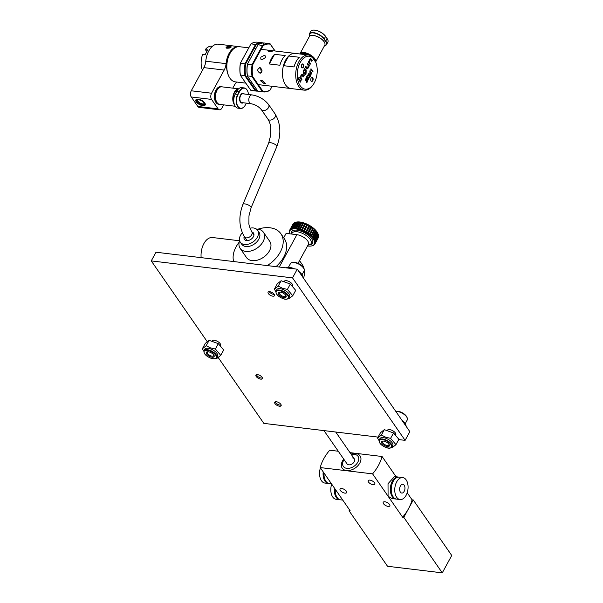 <?xml version="1.0" encoding="UTF-8"?>
<svg xmlns="http://www.w3.org/2000/svg" width="603" height="603" viewBox="0 0 603 603"><rect width="100%" height="100%" fill="white"/><g stroke="black" fill="none" stroke-linecap="round" stroke-linejoin="round"><path stroke-width="0.9" d="M226.336 48.172L227.286 46.642M202.683 105.54A5.088 2.276 28.6 0 1 196.857 102.442A5.088 2.276 28.6 0 1 197.204 99.322A5.088 2.276 28.6 0 1 198.372 99.314A5.088 2.276 28.6 0 1 204.945 103.535A5.088 2.276 28.6 0 1 202.683 105.54M238.72 46.627L218.414 44.185A17.698 10.53 96.9 0 0 208.796 50.923A17.698 10.53 96.9 0 0 205.774 61.205L226.08 63.639A17.698 10.53 -83.1 0 1 229.11 53.365A17.698 10.53 -83.1 0 1 238.72 46.627A17.698 10.53 -83.1 0 1 239.165 46.695M231.137 47.087L229.238 48.127M218.113 108.887A4.425 2.631 96.9 0 0 219.477 109.806L199.171 107.364A4.425 2.631 -83.1 0 1 197.807 106.445L218.113 108.887L211.547 99.405L191.241 96.97L197.807 106.445M191.241 96.97A4.425 2.631 -83.1 0 1 191.257 90.789L211.563 93.224L224.195 70.061L203.889 67.626L191.257 90.789M203.889 67.626A11.065 6.58 96.9 0 0 205.774 61.205M219.477 109.806A4.425 2.631 96.9 0 0 221.881 108.118L223.66 104.869M236.798 82.046A11.065 6.58 -83.1 0 0 234.514 84.955L232.781 88.136M226.08 63.639A11.065 6.58 -83.1 0 1 224.195 70.061M211.563 93.224A4.425 2.631 96.9 0 0 211.547 99.405M218.655 104.229A8.826 5.254 -83.1 0 1 214.872 98.854A8.826 5.254 -83.1 0 1 216.266 90.111A8.849 5.261 -83.1 0 1 221.06 86.726A8.849 5.261 -83.1 0 1 221.15 86.742M215.135 100.852A8.63 5.133 -83.1 0 1 215.105 100.769A8.63 5.133 -83.1 0 1 215.904 90.179A8.63 5.133 -83.1 0 1 216.485 89.244A8.63 5.133 -83.1 0 1 216.537 89.176M220.932 86.719A8.849 5.261 96.9 0 0 220.796 86.696A8.849 5.261 96.9 0 0 216.583 89.108A8.849 5.261 96.9 0 0 215.987 90.066A8.849 5.261 96.9 0 0 215.165 100.927A8.849 5.261 96.9 0 0 218.685 104.274A8.849 5.261 96.9 0 0 218.821 104.281M216.967 90.307A8.63 5.133 96.9 0 0 216.191 100.98A8.63 5.133 -83.1 0 1 216.16 100.897A8.63 5.133 -83.1 0 1 216.967 90.307A8.63 5.133 -83.1 0 1 217.547 89.372A8.63 5.133 -83.1 0 1 217.593 89.304A8.63 5.133 96.9 0 0 216.967 90.307M219.567 104.372A8.849 5.261 -83.1 0 1 219.394 104.357A8.849 5.261 -83.1 0 1 215.339 99.148A8.849 5.261 -83.1 0 1 216.696 90.156A8.849 5.261 -83.1 0 1 221.505 86.779A8.849 5.261 -83.1 0 1 221.678 86.809M219.04 104.311A8.849 5.261 -83.1 0 1 218.949 104.304A8.849 5.261 -83.1 0 1 214.902 99.096A8.849 5.261 -83.1 0 1 216.258 90.096A8.826 5.254 -83.1 0 1 220.758 86.726M219.258 104.334A8.849 5.261 -83.1 0 1 219.13 104.327A8.849 5.261 -83.1 0 1 215.075 99.118A8.849 5.261 -83.1 0 1 216.432 90.118A8.849 5.261 -83.1 0 1 221.241 86.749A8.849 5.261 -83.1 0 1 221.369 86.772M243.265 102.766A4.922 2.925 -83.1 0 1 239.979 101.251A4.922 2.925 -83.1 0 1 240.431 95.206A4.922 2.925 -83.1 0 1 240.763 94.671A4.922 2.925 -83.1 0 1 244.321 93.978M243.808 93.917A4.703 2.796 96.9 0 0 242.903 93.533A4.703 2.796 96.9 0 0 240.718 94.746M238.2 89.214A8.63 5.133 96.9 0 0 234.627 92.432A8.63 5.133 96.9 0 0 234.085 103.626M234.529 104.922A8.849 5.261 -83.1 0 1 234.356 92.274A8.849 5.261 -83.1 0 1 238.517 88.89M238.584 88.837L221.859 86.824A8.849 5.261 96.9 0 0 217.645 89.236A8.849 5.261 96.9 0 0 217.05 90.194A8.849 5.261 96.9 0 0 216.228 101.055A8.849 5.261 96.9 0 0 219.748 104.394L235.23 106.256M239.941 101.168A4.703 2.796 96.9 0 0 241.788 102.864A4.703 2.796 96.9 0 0 242.753 102.706M248.474 94.475A8.63 5.133 96.9 0 0 247.788 91.437A8.63 5.133 96.9 0 0 239.67 91.46L238.057 94.415A8.63 5.133 96.9 0 0 237.763 106.068A8.63 5.133 96.9 0 0 244.795 105.909A8.63 5.133 96.9 0 0 245.376 104.975L246.378 103.143M244.207 87.932L241.735 87.639A8.849 5.261 96.9 0 0 237.522 90.051A8.849 5.261 96.9 0 0 236.926 91.008L235.313 93.962A8.849 5.261 96.9 0 0 234.492 104.824A8.849 5.261 96.9 0 0 238.012 108.163L240.484 108.465A8.849 5.261 -83.1 0 1 236.429 103.256A8.849 5.261 -83.1 0 1 237.786 94.256L239.399 91.309A8.849 5.261 -83.1 0 1 244.207 87.932A8.849 5.261 -83.1 0 1 247.727 91.279A8.849 5.261 -83.1 0 1 247.758 91.355M244.75 105.977A8.849 5.261 -83.1 0 1 244.697 106.053A8.849 5.261 -83.1 0 1 240.484 108.465M234.461 104.741A8.63 5.133 -83.1 0 1 234.431 104.666A8.63 5.133 -83.1 0 1 235.23 94.076L236.843 91.121A8.63 5.133 -83.1 0 1 237.424 90.186A8.63 5.133 -83.1 0 1 237.469 90.118M202.435 70.287A14.932 8.887 -83.1 0 1 202.6 54.504L205.254 54.828A14.932 8.887 -83.1 0 1 206.437 52.197A14.932 8.887 -83.1 0 1 207.907 49.959L205.254 49.642L206.882 51.428M205.254 49.642A14.932 8.887 -83.1 0 1 211.909 46.19L212.475 46.258M198.274 99.178A5.306 2.374 -151.4 0 0 195.922 101.274A5.306 2.374 -151.4 0 0 202.781 105.676A5.306 2.374 -151.4 0 0 203.995 105.676A5.306 2.374 -151.4 0 0 204.357 102.42A5.306 2.374 -151.4 0 0 198.274 99.178M198.364 101.726A3.859 1.726 -151.4 0 0 202.638 103.92A3.859 1.726 -151.4 0 0 204.251 103.595A3.859 1.726 28.6 0 1 204.018 103.761A3.859 1.726 28.6 0 1 202.638 103.927A3.859 1.726 28.6 0 1 200.769 103.377A3.859 1.726 28.6 0 1 198.372 101.734L198.937 102.555L202.925 104.342L202.548 105.035L204.523 103.987M197.309 100.204L198.372 101.734M197.513 100.098A3.859 1.726 -151.4 0 0 197.626 100.663A3.859 1.726 -151.4 0 1 197.513 100.098M202.925 104.342L204.274 103.626M198.493 99.487L202.714 101.379L204.696 104.236L202.563 105.367L198.342 103.475L196.359 100.618L198.493 99.487M198.937 102.555L198.56 103.249L202.563 105.367M198.591 99.533L196.684 100.543L198.342 103.475M228.002 46.431A2.548 0.904 -9.4 0 0 226.223 47.283A2.548 0.904 -9.4 0 0 226.751 48.119A2.548 0.904 -9.4 0 0 229.208 48.029A2.548 0.904 -9.4 0 0 230.866 46.506A2.548 0.904 -9.4 0 0 228.002 46.431M228.409 47.773A1.523 0.543 170.6 0 1 229.163 47.667A1.523 0.543 170.6 0 1 229.472 47.667A1.523 0.543 -9.4 0 0 228.409 47.78A1.523 0.543 -9.4 0 0 227.964 47.908A1.523 0.543 170.6 0 1 228.409 47.773M229.502 47.652L227.934 47.908M228.13 46.604L230.06 46.514L230.542 47.155L227.143 47.946L226.668 47.313L228.13 46.604L226.939 47.509L227.271 47.946M228.364 47.705L228.228 46.891L229.916 46.808L230.014 47.411M230.271 47.283L230.06 46.514M257.918 229.185A27.655 18.467 145.3 0 1 280.885 233.745A27.655 18.467 145.3 0 1 280.229 252.144A27.655 18.467 145.3 0 1 267.287 265.591M233.67 261.551A27.655 18.467 145.3 0 1 236.082 246.846A27.655 18.467 145.3 0 1 239.218 242.142M276.016 266.639A27.655 18.467 -34.7 0 0 283.696 257.157A27.655 18.467 -34.7 0 0 284.36 238.75L280.885 233.745M239.625 240.785L212.535 237.529A15.927 9.475 96.9 0 0 201.138 257.647M256.463 229.087A14.163 9.452 145.3 0 1 263.413 232.223A14.163 9.452 145.3 0 1 263.074 241.645A14.163 9.452 145.3 0 1 251.398 250.84A14.163 9.452 145.3 0 1 240.137 248.353A14.163 9.452 145.3 0 1 239.64 240.748M263.413 232.223L269.79 241.434A14.163 9.452 145.3 0 1 269.451 250.856A14.163 9.452 145.3 0 1 257.775 260.051A14.163 9.452 145.3 0 1 246.514 257.564L240.137 248.353M298.055 263.33L308.412 244.336A8.849 3.965 -151.4 0 0 307.711 240.951A8.849 3.965 -151.4 0 0 296.895 234.68L286.116 233.391L283.704 237.816M249.996 228.198A10.507 7.017 145.3 0 1 257.594 230.24A10.507 7.017 145.3 0 1 257.345 237.235A10.507 7.017 145.3 0 1 248.677 244.057A10.507 7.017 145.3 0 1 240.318 242.21A10.507 7.017 145.3 0 1 240.574 235.215A10.507 7.017 145.3 0 1 242.293 232.811M257.594 230.24L259.004 232.276A10.507 7.017 145.3 0 1 258.755 239.263A10.507 7.017 145.3 0 1 250.087 246.092A10.507 7.017 145.3 0 1 241.728 244.245L240.318 242.21M251.881 231.989A5.533 3.693 145.3 0 1 253.509 233.075A5.533 3.693 145.3 0 1 253.373 236.76A5.533 3.693 145.3 0 1 248.813 240.348A5.533 3.693 145.3 0 1 244.411 239.376A5.533 3.693 145.3 0 1 244.207 236.444M303.528 278.232A27.655 18.467 -34.7 0 0 302.178 264.476L299.525 260.639M387.292 430.73A4.756 2.133 28.6 0 1 387.412 430.248A4.756 2.133 28.6 0 1 389.576 429.615A4.756 2.133 28.6 0 1 394.234 431.748A4.756 2.133 28.6 0 1 395.772 434.801A4.756 2.133 28.6 0 1 395.402 435.185M284.096 281.789A4.756 2.133 28.6 0 1 284.217 281.307A4.756 2.133 28.6 0 1 286.372 280.674A4.756 2.133 28.6 0 1 291.03 282.815A4.756 2.133 28.6 0 1 292.568 285.867A4.756 2.133 28.6 0 1 292.206 286.244M212.083 341.411A4.756 2.133 28.6 0 1 212.203 340.929A4.756 2.133 28.6 0 1 214.367 340.296A4.756 2.133 28.6 0 1 219.017 342.429A4.756 2.133 28.6 0 1 220.555 345.481A4.756 2.133 28.6 0 1 220.193 345.858M257.602 374.659A3.648 1.636 -151.4 0 0 255.943 375.141A3.648 1.636 -151.4 0 0 257.127 377.486A3.648 1.636 -151.4 0 0 260.7 379.129A3.648 1.636 -151.4 0 0 262.358 378.639A3.648 1.636 -151.4 0 0 261.174 376.295A3.648 1.636 -151.4 0 0 257.602 374.659M276.362 401.741A3.648 1.636 -151.4 0 0 274.712 402.224A3.648 1.636 -151.4 0 0 275.888 404.568A3.648 1.636 -151.4 0 0 279.46 406.203A3.648 1.636 -151.4 0 0 281.119 405.721A3.648 1.636 -151.4 0 0 279.935 403.377A3.648 1.636 -151.4 0 0 276.362 401.741M269.737 291.709A3.648 1.636 -151.4 0 0 268.079 292.199A3.648 1.636 -151.4 0 0 269.262 294.535A3.648 1.636 -151.4 0 0 272.835 296.179A3.648 1.636 -151.4 0 0 274.493 295.689A3.648 1.636 -151.4 0 0 273.31 293.352A3.648 1.636 -151.4 0 0 269.737 291.709M297.264 269.194L155.996 252.22L151.263 260.903L292.53 277.877L405.11 440.356L409.844 431.673L297.264 269.194L292.53 277.877M218.263 357.609L263.843 423.381L378.096 437.107M398.734 439.587L405.11 440.356M151.263 260.903L207.304 341.788M250.938 103.686A4.425 2.631 96.9 0 1 249.574 102.766A4.425 2.631 96.9 0 1 249.589 96.586A4.425 2.631 96.9 0 1 251.994 94.905L243.047 93.827A4.425 2.631 96.9 0 0 240.175 96.638A4.425 2.631 96.9 0 0 240.627 101.696A4.425 2.631 96.9 0 0 241.991 102.616L250.938 103.686C255.34 104.613 258.815 106.603 261.355 109.648L267.92 119.123A4.425 2.955 145.3 0 0 269.662 120.08A4.425 2.955 145.3 0 0 275.089 117.027A4.425 2.955 145.3 0 0 275.194 114.08C280.787 123.653 281.322 134.499 276.8 146.619A4.425 1.538 -157.2 0 0 275.006 144.358A4.425 1.538 -157.2 0 0 270.589 142.723A4.425 1.538 -157.2 0 0 268.637 143.19L270.762 134.982L270.807 127.791C270.664 126.864 270.551 123.585 267.92 119.123M352.567 457.888A4.425 2.955 145.3 0 1 354.315 458.838A4.425 2.955 145.3 0 1 353.426 462.863A4.425 2.955 145.3 0 1 348.783 464.83A4.425 2.955 145.3 0 1 347.042 463.88L323.984 430.61M307.997 245.097L308.668 244.991A10.839 4.854 -151.4 0 0 311.11 243.552A10.839 4.854 -151.4 0 0 310.244 239.399A10.839 4.854 -151.4 0 0 300.377 232.532A10.839 4.854 -151.4 0 0 292.071 233.173A10.839 4.854 -151.4 0 0 291.807 234.07M298.493 228.778L301.847 222.349A13.937 6.241 28.6 0 1 303.573 222.816L302.932 222.801L299.518 229.057L299.781 229.766A13.937 6.241 -151.4 0 0 298.063 229.298L298.493 228.778A14.382 6.437 28.6 0 1 299.518 229.057M302.932 222.801A14.382 6.437 -151.4 0 0 301.899 222.53M289.975 229.758L293.39 223.502A14.382 6.437 -151.4 0 1 293.774 223.125L290.367 229.374L290.699 229.841A13.937 6.241 -151.4 0 0 290.051 230.474L289.975 229.758A14.382 6.437 28.6 0 1 290.367 229.374M290.797 229.065L294.204 222.816A14.382 6.437 -151.4 0 1 294.746 222.537L291.332 228.786L291.694 229.306A13.937 6.241 -151.4 0 0 290.789 229.773L290.797 229.065A14.382 6.437 28.6 0 1 291.332 228.786M293.254 228.303L296.864 222.01A13.937 6.241 28.6 0 1 298.199 221.912L297.46 221.994L294.045 228.243L294.407 228.861A13.937 6.241 -151.4 0 0 293.073 228.959L293.254 228.303A14.382 6.437 28.6 0 1 294.045 228.243M297.46 221.994A14.382 6.437 -151.4 0 0 296.661 222.047M295.983 222.153L292.576 228.409L292.937 228.982A13.937 6.241 -151.4 0 0 291.807 229.268L295.304 222.326A14.382 6.437 -151.4 0 1 295.983 222.153L296.736 222.032M291.897 228.582A14.382 6.437 28.6 0 1 292.576 228.409M293.774 223.607L293.103 223.901L289.689 230.15L289.99 230.557A13.937 6.241 -151.4 0 0 289.606 231.348L289.463 230.625A14.382 6.437 28.6 0 1 289.628 230.263A14.382 6.437 28.6 0 1 289.689 230.15M289.38 232.818A14.382 6.437 28.6 0 1 289.274 232.2L289.47 232.487A13.937 6.241 -151.4 0 0 289.644 233.527L289.38 232.818M289.576 233.361L289.674 233.647A13.937 6.241 -151.4 0 0 289.726 233.821M289.696 233.821A14.382 6.437 28.6 0 1 289.546 233.421M289.493 230.791L289.576 231.446A13.937 6.241 -151.4 0 0 289.47 232.374L289.259 231.65A14.382 6.437 28.6 0 1 289.327 231.1M294.829 228.243L298.357 221.912A13.937 6.241 28.6 0 1 299.857 222.002L299.133 222.047L295.726 228.303L296.065 228.952A13.937 6.241 -151.4 0 0 294.566 228.861L294.829 228.243A14.382 6.437 28.6 0 1 295.726 228.303M299.133 222.047A14.382 6.437 -151.4 0 0 298.244 221.994M317.789 233.308L313.944 240.084A13.937 6.241 -151.4 0 0 313.236 238.901L313.952 238.856L317.366 232.607L317.027 231.951A13.937 6.241 28.6 0 1 317.736 233.135L317.789 233.308A14.382 6.437 -151.4 0 0 317.366 232.607M313.952 238.856A14.382 6.437 28.6 0 1 314.374 239.564M315.128 241.471A14.382 6.437 28.6 0 1 315.233 242.097L314.66 242.504A13.937 6.241 -151.4 0 0 314.487 241.464L315.128 241.471L318.542 235.223L318.278 234.514M318.542 235.223A14.382 6.437 -151.4 0 1 318.64 235.841L315.233 242.097M315.045 243.672A14.382 6.437 28.6 0 1 314.879 244.034A14.382 6.437 28.6 0 1 314.819 244.14L314.14 244.434A13.937 6.241 -151.4 0 0 314.525 243.635L315.045 243.672L318.459 237.416L318.316 236.693M318.226 237.891A14.382 6.437 -151.4 0 0 318.286 237.778A14.382 6.437 -151.4 0 0 318.459 237.416M314.532 244.539A14.382 6.437 28.6 0 1 314.14 244.916L313.432 245.15A13.937 6.241 -151.4 0 0 314.08 244.509L314.721 244.185M314.698 240.205A14.382 6.437 28.6 0 1 314.962 240.876L314.457 241.343A13.937 6.241 -151.4 0 0 314.012 240.213L314.698 240.205L318.105 233.949L317.796 233.263A13.937 6.241 28.6 0 1 317.939 233.58A13.937 6.241 28.6 0 1 318.007 233.723M317.939 233.58L318.135 234.024A14.382 6.437 -151.4 0 1 318.369 234.62L314.962 240.876M312.61 245.715A14.382 6.437 28.6 0 1 311.932 245.881L311.193 246.009A13.937 6.241 -151.4 0 0 312.324 245.722L312.656 245.632M318.655 236.384A14.382 6.437 -151.4 0 1 318.595 236.941L314.555 243.537A13.937 6.241 -151.4 0 0 314.66 242.61L315.248 242.64L318.655 236.384L318.452 235.667M315.248 242.64A14.382 6.437 28.6 0 1 315.181 243.19M313.711 245.225A14.382 6.437 28.6 0 1 313.176 245.504L312.437 245.677A13.937 6.241 -151.4 0 0 313.341 245.21L313.824 245.022M310.922 226.54L307.5 233.504A13.937 6.241 -151.4 0 0 305.849 232.464L306.528 232.17L309.934 225.921L309.633 225.514A13.937 6.241 28.6 0 1 311.291 226.555L310.922 226.54A14.382 6.437 -151.4 0 0 309.934 225.921M306.528 232.17A14.382 6.437 28.6 0 1 307.507 232.796M310.108 234.703L313.515 228.447L313.161 227.926A13.937 6.241 28.6 0 1 314.532 229.117L310.749 236.059A13.937 6.241 -151.4 0 0 309.377 234.876L310.108 234.703A14.382 6.437 28.6 0 1 310.929 235.404M314.336 229.155A14.382 6.437 -151.4 0 0 313.515 228.447M312.927 237.469L316.334 231.213L315.972 230.602A13.937 6.241 28.6 0 1 316.929 231.816L313.145 238.765A13.937 6.241 -151.4 0 0 312.188 237.544L312.927 237.469A14.382 6.437 28.6 0 1 313.492 238.193M316.899 231.936A14.382 6.437 -151.4 0 0 316.334 231.213M308.389 233.391L311.804 227.135L311.465 226.675A13.937 6.241 28.6 0 1 313.002 227.798L309.211 234.748A13.937 6.241 -151.4 0 0 307.681 233.625L308.389 233.391A14.382 6.437 28.6 0 1 309.309 234.062M312.716 227.806A14.382 6.437 -151.4 0 0 311.804 227.135M304.553 231.077L307.711 224.482A13.937 6.241 28.6 0 1 309.445 225.401L308.992 225.379L305.653 232.351A13.937 6.241 -151.4 0 0 303.92 231.424L304.553 231.077A14.382 6.437 28.6 0 1 305.585 231.627M308.992 225.379A14.382 6.437 -151.4 0 0 307.96 224.829M300.972 222.319L297.565 228.575L297.874 229.261A13.937 6.241 -151.4 0 0 296.239 228.974L300.03 222.025A13.937 6.241 28.6 0 1 301.658 222.311L300.972 222.319A14.382 6.437 -151.4 0 0 300 222.153M296.593 228.401A14.382 6.437 28.6 0 1 297.565 228.575M304.952 223.487L301.538 229.735L301.749 230.459A13.937 6.241 -151.4 0 0 299.977 229.826L303.769 222.876A13.937 6.241 28.6 0 1 305.54 223.509L304.952 223.487A14.382 6.437 -151.4 0 0 303.897 223.11M300.482 229.359A14.382 6.437 28.6 0 1 301.538 229.735M306.987 224.354L303.58 230.602L303.724 231.333A13.937 6.241 -151.4 0 0 301.945 230.542L305.736 223.592A13.937 6.241 28.6 0 1 307.507 224.384L306.987 224.354A14.382 6.437 -151.4 0 0 305.932 223.879M302.525 230.135A14.382 6.437 28.6 0 1 303.58 230.602M315.746 230.542L312.068 237.409A13.937 6.241 -151.4 0 0 310.892 236.195L311.63 236.075L315.045 229.818L314.676 229.246A13.937 6.241 28.6 0 1 315.859 230.467L315.746 230.542A14.382 6.437 -151.4 0 0 315.045 229.818M311.63 236.075A14.382 6.437 28.6 0 1 312.331 236.798M294.49 222.891L293.774 223.125M295.478 222.364L294.746 222.537M307.53 245.964A13.937 6.241 -151.4 0 0 307.884 246.016L308.065 246.032A13.937 6.241 -151.4 0 0 309.565 246.13L309.678 246.047M309.565 246.13L309.723 246.13A13.937 6.241 -151.4 0 0 311.058 246.032L311.254 245.986M296.201 229.034L299.993 222.085M305.721 232.449L309.512 225.499M301.847 230.557L305.638 223.607M299.902 229.856L303.686 222.906M303.806 231.424L307.598 224.482M310.749 236.142L314.54 229.193M312.045 237.476L315.836 230.534M309.233 234.831L313.025 227.889M307.545 233.595L311.336 226.645M298.003 229.344L301.786 222.394M385.754 438.223A7.304 3.271 28.6 0 1 392.794 445.572L392.033 446.966A7.304 3.271 28.6 0 0 385 439.61A7.304 3.271 28.6 0 0 379.212 439.971L379.973 438.585A7.304 3.271 28.6 0 1 385.754 438.223M395.96 444.675L390.601 438.351L393.533 432.969L398.892 439.301L395.96 444.675L392.123 447.705L391.407 447.637M390.601 438.351L385.724 437.213L381.405 435.049L377.568 438.072L379.016 440.544M385.814 446.152A4.425 1.982 28.6 0 1 381.548 441.697A4.425 1.982 28.6 0 1 385.053 441.479A4.425 1.982 28.6 0 1 389.319 445.934A4.425 1.982 28.6 0 1 385.814 446.152M393.533 432.969L384.337 429.668L380.501 432.698L377.568 438.072M384.337 429.668L381.405 435.049M282.558 289.282A7.304 3.271 28.6 0 1 289.591 296.638L288.837 298.025A7.304 3.271 28.6 0 0 281.797 290.669A7.304 3.271 28.6 0 0 276.016 291.038L276.777 289.644A7.304 3.271 28.6 0 1 282.558 289.282M292.764 295.741L287.405 289.41L290.337 284.036L295.696 290.36L292.764 295.741L288.927 298.764L288.211 298.704M287.405 289.41L282.521 288.279L278.209 286.108L274.373 289.139L275.82 291.611M282.619 297.219A4.425 1.982 28.6 0 1 278.352 292.757A4.425 1.982 28.6 0 1 281.857 292.538A4.425 1.982 28.6 0 1 286.124 296.993A4.425 1.982 28.6 0 1 282.619 297.219M290.337 284.036L281.141 280.734L277.305 283.757L274.373 289.139M281.141 280.734L278.209 286.108M210.545 348.896A7.304 3.271 28.6 0 1 217.585 356.252L216.824 357.639A7.304 3.271 28.6 0 0 209.791 350.29A7.304 3.271 28.6 0 0 204.002 350.652L204.764 349.265A7.304 3.271 28.6 0 1 210.545 348.896M220.751 355.355L215.392 349.031L218.324 343.65L223.683 349.981L220.751 355.355L216.914 358.386L216.198 358.318M215.392 349.031L210.515 347.893L206.196 345.73L202.359 348.753L203.806 351.225M210.605 356.833A4.425 1.982 28.6 0 1 206.339 352.378A4.425 1.982 28.6 0 1 209.844 352.16A4.425 1.982 28.6 0 1 214.11 356.614A4.425 1.982 28.6 0 1 210.605 356.833M218.324 343.65L209.128 340.348L205.291 343.378L202.359 348.753M209.128 340.348L206.196 345.73M395.802 411.404L396.397 411.314A6.859 3.068 28.6 0 1 405.985 415.686A6.859 3.068 28.6 0 1 406.821 416.997L407.206 417.879A7.741 3.467 -151.4 0 0 406.271 416.409A7.741 3.467 -151.4 0 0 395.817 411.419M383.44 441.095A3.588 1.605 -151.4 0 0 382.611 442.512A3.588 1.605 -151.4 0 0 383.048 443.197A3.588 1.605 -151.4 0 0 388.061 445.481A3.588 1.605 -151.4 0 0 388.799 444.019M382.611 442.512L382.242 441.675A4.425 1.982 28.6 0 1 382.106 441.23M405.224 423.698L407.289 419.907A7.741 3.467 -151.4 0 0 407.206 417.879M389.41 445.218A4.425 1.982 28.6 0 1 388.965 445.338L388.061 445.481M292.244 262.524L293.194 262.373A6.859 3.068 28.6 0 1 302.789 266.752A6.859 3.068 28.6 0 1 303.626 268.056L304.01 268.946A7.741 3.467 -151.4 0 0 303.068 267.468A7.741 3.467 -151.4 0 0 292.244 262.524A7.741 3.467 -151.4 0 0 290.495 263.556L288.43 267.348M280.244 292.154A3.588 1.605 -151.4 0 0 279.415 293.578A3.588 1.605 -151.4 0 0 279.845 294.256A3.588 1.605 -151.4 0 0 284.857 296.548A3.588 1.605 -151.4 0 0 285.603 295.078M279.415 293.578L279.046 292.734A4.425 1.982 28.6 0 1 278.903 292.297M302.028 274.757L304.093 270.966A7.741 3.467 -151.4 0 0 304.01 268.946M286.214 296.277A4.425 1.982 28.6 0 1 285.769 296.397L284.857 296.548M208.231 351.775A3.588 1.605 -151.4 0 0 207.402 353.192A3.588 1.605 -151.4 0 0 207.839 353.878A3.588 1.605 -151.4 0 0 212.851 356.162A3.588 1.605 -151.4 0 0 213.59 354.7M207.402 353.192L207.033 352.348A4.425 1.982 28.6 0 1 206.897 351.911M214.201 355.898A4.425 1.982 28.6 0 1 213.756 356.019L212.851 356.162M401.99 420.336A9.957 4.455 28.6 0 1 405.028 423.404A9.957 4.455 28.6 0 1 406.083 426.238M286.078 267.853A9.957 4.455 28.6 0 1 294.55 268.87M298.794 271.395A9.957 4.455 28.6 0 1 301.832 274.471A9.957 4.455 28.6 0 1 302.879 277.297M256.501 374.727A3.588 1.605 -151.4 0 0 256.607 375.074A3.588 1.605 -151.4 0 0 256.855 375.503A3.588 1.605 -151.4 0 0 262.056 378.043A3.588 1.605 -151.4 0 0 262.411 377.945M275.262 401.802A3.588 1.605 -151.4 0 0 275.375 402.148A3.588 1.605 -151.4 0 0 275.624 402.585A3.588 1.605 -151.4 0 0 280.825 405.118A3.588 1.605 -151.4 0 0 281.171 405.028M269.255 291.686A3.588 1.605 -151.4 0 0 269.375 291.867A3.588 1.605 -151.4 0 0 274.29 294.422M312.784 80.674A1.99 1.183 -83.1 0 1 310.907 80.681A1.99 1.183 -83.1 0 1 311.095 78.232A1.99 1.183 -83.1 0 1 311.223 78.021A1.99 1.183 -83.1 0 1 312.851 77.983A1.99 1.183 -83.1 0 1 312.784 80.674M310.877 80.598A1.771 1.055 96.9 0 0 311.547 81.186A1.771 1.055 96.9 0 0 312.512 80.516A1.771 1.055 96.9 0 0 312.784 78.714A1.771 1.055 96.9 0 0 311.97 77.674A1.771 1.055 96.9 0 0 311.178 78.088M303.399 67.129A1.99 1.183 -83.1 0 1 301.523 67.137A1.99 1.183 -83.1 0 1 301.711 64.694A1.99 1.183 -83.1 0 1 301.847 64.476A1.99 1.183 -83.1 0 1 303.467 64.446A1.99 1.183 -83.1 0 1 303.399 67.129M301.492 67.054A1.771 1.055 96.9 0 0 302.171 67.649A1.771 1.055 96.9 0 0 303.128 66.978A1.771 1.055 96.9 0 0 303.399 65.177A1.771 1.055 96.9 0 0 302.593 64.137A1.771 1.055 96.9 0 0 301.794 64.551M313.168 84.639L312.678 85.325A17.698 10.53 -83.1 0 1 304.251 90.148A17.698 10.53 -83.1 0 1 296.148 79.739A17.698 10.53 -83.1 0 1 298.862 61.747A17.698 10.53 -83.1 0 1 308.472 55.001A17.698 10.53 -83.1 0 1 310.206 55.468L312.542 57.677A16.598 9.874 96.9 0 0 300.211 62.531A16.598 9.874 96.9 0 0 299.646 84.933A16.598 9.874 96.9 0 0 313.168 84.639A16.598 9.874 96.9 0 0 314.284 82.837A16.598 9.874 96.9 0 0 315.829 62.471A16.598 9.874 96.9 0 0 315.776 62.335L315.829 62.471M288.716 55.996L299.314 57.27A17.698 10.53 96.9 0 0 296.209 61.431A17.698 10.53 96.9 0 0 294.045 66.941L283.448 65.667L288.716 55.996A17.698 10.53 -83.1 0 1 295.229 53.411A17.698 10.53 96.9 0 0 285.611 60.157A17.698 10.53 96.9 0 0 282.905 78.149A17.698 10.53 96.9 0 0 291.008 88.558A17.698 10.53 -83.1 0 1 283.448 65.667M309.482 75.827L309.505 76.958L310.341 75.428L310.583 75.782L309.46 77.847L308.94 74.229L308.321 74.342L308.103 75.797L308.11 74.011L309.166 73.815L309.505 76.958M308.94 74.229L308.148 74.32L308.352 75.428M308.759 73.528L309.309 75.805M308.94 78.111L308.721 79.287L307.62 79.521L308.502 78.963L308.419 77.644L307.636 77.712L307.251 78.903L306.437 77.154L307.289 75.601L306.867 77.176L307.281 78.058L307.47 77.282L308.63 77.207L308.721 79.287M308.043 79.784L307.62 79.521M307.824 79.076L308.502 78.963M308.419 77.644L307.462 77.689L307.5 78.526M308.125 76.845L308.766 78.088M306.791 80.764L306.814 81.895L307.643 80.372L307.892 80.727L306.769 82.784L306.249 79.174L305.631 79.287L305.412 80.742L305.412 78.955L306.467 78.759L306.814 81.895M306.249 79.174L305.457 79.264L305.661 80.365M306.068 78.473L306.61 80.742M310.711 59.803L309.693 60.164L309.543 62.305L310.485 63.669L310.048 64.468L308.291 61.928L308.728 61.122L308.97 61.476L309.52 59.561L310.809 58.597L312.203 60.519L311.766 61.318L310.281 59.516M310.605 58.514L312.203 60.519M307.605 63.187L309.362 65.727L308.924 66.526L308.638 66.111L308.133 68.086L306.844 69.043L305.45 67.129L305.887 66.33L307.1 68.116L307.96 67.491L308.095 65.32L307.168 63.986L307.605 63.187M306.241 70.604L305.985 74.154L304.379 75.277L305.713 73.739L306.151 72.021L305.849 71.471L305.329 73.121L303.309 73.935L303.52 70.574L304.741 68.441L306.241 70.604L305.985 74.154M303.882 74.327L303.309 73.935M312.542 57.677L315.776 62.335M298.44 77.862L298.312 79.106L298.44 77.862M299.088 78.797L300.852 81.337L300.415 82.136L298.651 79.596L299.088 78.797M302.201 75.42L301.176 75.782L301.033 77.915L301.975 79.279L301.538 80.078L299.774 77.538L300.211 76.739L300.46 77.094L301.01 75.179L302.299 74.207L303.686 76.136L303.256 76.935L301.771 75.134M302.095 74.131L303.686 76.136M311.291 72.955L311.532 74.048L311.065 73.37L310.289 74.787L310.04 74.433L309.852 70.89L311.042 72.601L311.269 72.187L311.11 72.933L311.759 73.634M310.907 68.878L312.98 71.395L312.753 71.802L311.254 69.639L310.884 70.498L310.907 68.878M298.372 77.991L298.749 78.307M298.575 78.284L298.206 78.955M299.02 78.925L300.852 81.337M300.678 81.315L300.309 81.985M302.028 75.398L301.003 75.759L300.852 77.893L301.975 79.279M301.794 79.257L301.432 79.928M303.513 76.114L303.151 76.785M305.804 74.139L304.198 75.254M305.329 73.121L305.849 71.471M305.156 73.099L303.799 74.312M304.666 68.569L306.06 70.581M304.651 70.167L305.163 70.483L303.822 70.928L304.093 73.43M304.99 70.461L303.648 70.905L303.543 73.084L304.01 73.43M303.543 73.084L305.065 72.699L305.163 70.483M307.53 63.315L309.362 65.727M309.188 65.704L308.819 66.375M308.133 68.086L308.638 66.111M307.96 68.064L306.663 69.028M305.819 66.458L307.183 68.109M310.537 59.78L309.512 60.142L309.369 62.282L310.485 63.669M310.311 63.647L309.942 64.317M312.022 60.496L311.661 61.167M307.711 80.704L306.671 82.619M306.068 79.151L305.457 79.264L306.068 79.151M308.548 79.264L307.447 79.498M307.643 79.053L308.321 78.94L307.643 79.053M308.239 77.621L307.462 77.689L308.239 77.621M307.357 75.933L306.867 77.176M306.693 77.154L307.281 78.058M308.035 76.845L308.45 77.192M310.409 75.767L309.362 77.681M308.766 74.207L308.148 74.32L308.766 74.207M310.183 74.636L311.065 73.37M309.784 71.018L311.042 72.601M311.336 72.526L311.11 72.933M310.108 71.991L310.146 73.89L310.816 73.008L310.108 71.991L310.326 73.913M310.982 68.742L312.98 71.395M310.937 70.8L311.254 69.639M228.341 75.194L228.032 74.41A16.598 9.874 -83.1 0 1 229.577 54.044A16.598 9.874 -83.1 0 1 230.693 52.242L231.183 51.557A17.698 10.53 96.9 0 0 229.992 53.471A17.698 10.53 96.9 0 0 228.341 75.194A17.698 10.53 96.9 0 0 235.381 81.88L245.813 83.131M248.76 47.833L239.61 46.733A17.698 10.53 96.9 0 0 231.183 51.557M272.232 50.66C273.973 50.999 272.858 51.225 268.9 51.338L267.8 50.856L273.332 50.871M259.976 73.144C256.991 71.011 256.999 69.187 259.991 67.679C262.689 69.865 262.689 71.689 259.976 73.144L260.526 73.121M259.426 67.702L259.991 67.679M260.473 67.807L261.446 72.579M264.204 83.689L260.556 80.764L261.86 80.305L265.41 83.418L264.204 83.689M260.805 57.172L264.287 55.401L265.343 55.951L265.222 57.707L261.921 59.742L260.798 59.102L260.805 57.172M265.719 57.466L261.996 59.75M274.591 54.3A17.698 10.53 96.9 0 0 271.486 58.461A17.698 10.53 96.9 0 0 269.322 63.971L279.913 65.245A17.698 10.53 96.9 0 1 282.083 59.727A17.698 10.53 96.9 0 1 285.189 55.574L274.591 54.3L269.322 63.971M315.407 61.8A8.826 3.95 -151.4 0 0 314.472 59.395A8.826 3.95 -151.4 0 0 310.711 55.913M309.648 55.257A8.826 3.95 -151.4 0 0 299.925 53.976M306.95 54.82A8.63 3.867 -151.4 0 0 300.716 54.074M300.151 54.006A8.849 3.965 28.6 0 1 307.982 54.948M313.063 58.416A8.849 3.965 28.6 0 1 314.253 59.833A8.849 3.965 28.6 0 1 314.977 61.189M301.915 52.86A8.63 3.867 28.6 0 1 302.035 52.838A8.63 3.867 28.6 0 1 314.555 58.943A8.63 3.867 28.6 0 1 315.15 59.991A8.63 3.867 28.6 0 1 315.196 60.096A8.63 3.867 -151.4 0 0 314.555 58.943A8.63 3.867 -151.4 0 0 301.915 52.86M315.535 61.981A8.849 3.965 -151.4 0 0 315.248 60.21A8.849 3.965 -151.4 0 0 314.63 59.132A8.849 3.965 -151.4 0 0 301.794 52.876A8.849 3.965 -151.4 0 0 299.849 53.968M315.309 61.657A8.849 3.965 -151.4 0 0 314.397 59.569A8.849 3.965 -151.4 0 0 311.789 56.908M308.909 55.069A8.849 3.965 -151.4 0 0 299.97 53.984M315.429 61.83A8.849 3.965 -151.4 0 0 314.495 59.395A8.849 3.965 -151.4 0 0 310.666 55.868M309.693 55.272A8.849 3.965 -151.4 0 0 299.895 53.976M311.389 35.487A8.63 3.867 28.6 0 1 311.502 35.471A8.63 3.867 28.6 0 1 324.022 41.569A8.63 3.867 28.6 0 1 324.618 42.617A8.63 3.867 28.6 0 1 324.663 42.73M324.105 41.765A8.849 3.965 -151.4 0 0 311.261 35.509A8.849 3.965 -151.4 0 0 309.271 36.677L299.993 53.705A8.849 3.965 28.6 0 1 306.769 53.177A8.849 3.965 28.6 0 1 314.826 58.785A8.849 3.965 28.6 0 1 315.588 62.064L324.813 45.157A8.849 3.965 -151.4 0 0 324.716 42.843A8.849 3.965 -151.4 0 0 324.105 41.765M312.859 30.173A8.63 3.867 28.6 0 1 312.98 30.15A8.63 3.867 28.6 0 1 325.499 36.248L327.09 38.554A8.63 3.867 28.6 0 1 327.685 39.602A8.63 3.867 28.6 0 1 327.738 39.715M326.555 44.569L327.881 42.135A8.849 3.965 -151.4 0 0 327.783 39.821A8.849 3.965 -151.4 0 0 327.173 38.75L325.582 36.444L324.256 38.878L325.846 41.177A8.849 3.965 28.6 0 1 326.555 44.569A8.849 3.965 28.6 0 1 324.557 45.738A8.849 3.965 28.6 0 1 324.482 45.753A8.63 3.867 -151.4 0 0 325.575 41.336L323.984 39.029A8.63 3.867 -151.4 0 0 314.201 33.044A8.63 3.867 -151.4 0 0 309.58 36.263L309.512 36.105A8.849 3.965 28.6 0 1 309.422 33.791A8.849 3.965 28.6 0 1 316.198 33.271A8.849 3.965 28.6 0 1 324.256 38.878L323.984 39.029M325.499 36.248L325.582 36.444A8.849 3.965 -151.4 0 0 312.738 30.188A8.849 3.965 -151.4 0 0 310.749 31.364L309.422 33.791M269.179 43.597L264.589 43.047A24.339 14.48 96.9 0 0 258.024 44.712L247.524 63.978A24.339 14.48 96.9 0 0 247.486 76.204L257.896 91.219L262.486 91.769L252.077 76.754A24.339 14.48 -83.1 0 1 252.114 64.529L262.614 45.27A24.339 14.48 -83.1 0 1 269.179 43.597A24.339 14.48 -83.1 0 1 270.076 43.755L275.089 50.991M257.896 91.219A24.339 14.48 96.9 0 0 258.785 91.377L263.375 91.927A24.339 14.48 -83.1 0 1 262.486 91.769L262.976 91.392A23.894 14.216 96.9 0 0 270.159 89.93L272.141 86.297M270.159 89.93L269.94 90.254A24.339 14.48 -83.1 0 1 263.375 91.927M252.672 76.521L247.373 75.888A23.894 14.216 -83.1 0 1 247.411 64.114L252.71 64.747A23.894 14.216 96.9 0 0 252.672 76.521L262.976 91.392M247.411 64.114L258.024 44.712L263.104 45.677L252.71 64.747M274.976 50.976L270.287 44.215A23.894 14.216 96.9 0 0 263.104 45.677M270.076 43.755L270.287 44.215M262.117 42.745L257.526 42.195A24.339 14.48 96.9 0 0 250.961 43.868L240.461 63.127A24.339 14.48 96.9 0 0 240.424 75.352L250.833 90.367L255.423 90.925L245.014 75.903A24.339 14.48 -83.1 0 1 245.052 63.684L255.551 44.418A24.339 14.48 -83.1 0 1 262.117 42.745A24.339 14.48 -83.1 0 1 263.006 42.903L263.074 42.994M250.833 90.367A24.339 14.48 96.9 0 0 251.722 90.525L256.313 91.076A24.339 14.48 -83.1 0 1 255.423 90.925L255.913 90.54A23.894 14.216 96.9 0 0 257.564 90.736M257.828 91.128A24.339 14.48 -83.1 0 1 256.313 91.076M245.609 75.677L240.311 75.036A23.894 14.216 -83.1 0 1 240.348 63.262L245.647 63.903A23.894 14.216 96.9 0 0 245.609 75.677L255.913 90.54M240.348 63.262L250.961 43.868L255.551 44.418L256.041 44.826L245.647 63.903M261.717 43.175A23.894 14.216 96.9 0 0 256.041 44.826M263.006 42.903L263.225 43.371M331.68 484.111A11.065 6.58 96.9 0 0 332.735 497.008A11.065 6.58 96.9 0 0 336.15 499.307L339.677 499.729A11.065 6.58 96.9 0 0 340.122 499.759M320.427 467.86A11.065 6.58 96.9 0 0 321.474 480.757A11.065 6.58 96.9 0 0 324.889 483.056L328.424 483.478A11.065 6.58 96.9 0 0 328.869 483.508M400.4 492.138A4.425 2.631 -83.1 0 1 399.947 487.081A4.425 2.631 -83.1 0 1 402.827 484.269A4.425 2.631 -83.1 0 1 404.191 485.189A4.425 2.631 -83.1 0 1 404.643 490.239A4.425 2.631 -83.1 0 1 401.771 493.058A4.425 2.631 -83.1 0 1 400.4 492.138M396.676 497.241A11.065 6.58 -83.1 0 1 395.545 484.608A11.065 6.58 -83.1 0 1 402.729 477.576A11.065 6.58 -83.1 0 1 406.151 479.875A11.065 6.58 -83.1 0 1 407.281 492.508A11.065 6.58 -83.1 0 1 400.09 499.54A11.065 6.58 -83.1 0 1 396.676 497.241M373.114 484.729A3.761 1.681 28.6 0 1 369.435 483.041A3.761 1.681 28.6 0 1 368.214 480.629A3.761 1.681 28.6 0 1 369.925 480.124A3.761 1.681 28.6 0 1 373.604 481.812A3.761 1.681 28.6 0 1 374.825 484.224A3.761 1.681 28.6 0 1 373.114 484.729M388.121 506.392A3.761 1.681 28.6 0 1 384.443 504.703A3.761 1.681 28.6 0 1 383.229 502.291A3.761 1.681 28.6 0 1 384.933 501.786A3.761 1.681 28.6 0 1 388.618 503.475A3.761 1.681 28.6 0 1 389.832 505.887A3.761 1.681 28.6 0 1 388.121 506.392M344.946 493.133A3.761 1.681 28.6 0 1 341.26 491.445A3.761 1.681 28.6 0 1 340.047 489.033A3.761 1.681 28.6 0 1 341.75 488.536A3.761 1.681 28.6 0 1 345.436 490.224A3.761 1.681 28.6 0 1 346.65 492.636A3.761 1.681 28.6 0 1 344.946 493.133M335.245 489.252A11.065 6.58 96.9 0 0 337.145 497.535A11.065 6.58 96.9 0 0 340.559 499.834L342.76 500.098M323.984 473.001A11.065 6.58 96.9 0 0 325.891 481.292A11.065 6.58 96.9 0 0 329.306 483.591L331.507 483.855M351.368 454.587A8.924 5.962 145.3 0 1 354.496 454.353A8.924 5.962 145.3 0 1 357.798 462.215A8.924 5.962 145.3 0 1 346.853 468.365A8.924 5.962 145.3 0 1 344.094 459.629M351.021 454.082A10.839 7.236 145.3 0 1 355.785 453.524A10.839 7.236 145.3 0 1 359.795 463.074A10.839 7.236 145.3 0 1 346.506 470.544A10.839 7.236 145.3 0 1 343.748 459.124M396.126 499.035A11.065 6.58 -83.1 0 1 395.681 499.013A11.065 6.58 -83.1 0 1 392.267 496.714A11.065 6.58 -83.1 0 1 391.128 484.081A11.065 6.58 -83.1 0 1 398.319 477.041A11.065 6.58 -83.1 0 1 398.756 477.124M395.681 499.013L391.86 498.553L388.076 496.209L388.023 483.719L394.498 476.581L398.319 477.041M335.728 432.019L354.315 458.838A4.425 2.955 145.3 0 1 353.426 462.863A4.425 2.955 145.3 0 1 348.783 464.83A4.425 2.955 145.3 0 1 347.042 463.88M334.446 488.098A11.065 6.58 96.9 0 0 336.263 497.43A11.065 6.58 96.9 0 0 339.677 499.729M323.193 471.855A11.065 6.58 96.9 0 0 325.002 481.179A11.065 6.58 96.9 0 0 328.424 483.478M400.09 499.54L396.563 499.118A11.065 6.58 -83.1 0 1 393.148 496.819A11.065 6.58 -83.1 0 1 392.018 484.186A11.065 6.58 -83.1 0 1 399.201 477.146L402.729 477.576M396.118 476.777L382.061 456.494L350.026 452.649M338.275 451.24L329.698 450.207A41.878 27.957 145.3 0 0 320.223 467.574L372.594 473.868A41.878 27.957 -34.7 0 0 382.061 456.494M372.594 473.868L402.616 517.193A41.878 27.957 -34.7 0 0 408.54 508.653A41.878 27.957 -34.7 0 0 412.083 499.827L407.198 492.764M412.083 499.827L413.274 499.97L403.799 517.336L442.27 572.85L451.737 555.484L413.274 499.97M442.27 572.85L387.525 566.27L349.062 510.756L350.245 510.899L320.223 467.574M349.062 510.756L349.536 509.882M403.799 517.336L402.616 517.193M238.057 94.415L235.23 94.076M239.67 91.46L236.843 91.121M279.257 267.031L296.895 234.68M253.953 234.982L251.79 231.869A4.425 2.955 145.3 0 1 250.901 235.886A4.425 2.955 145.3 0 1 246.258 237.861A4.425 2.955 145.3 0 1 244.516 236.904C238.924 227.339 238.389 216.492 242.911 204.372L268.637 143.19M251.79 231.869C249.71 227.663 248.753 224.776 248.903 223.193L248.964 215.859L251.074 207.801A4.425 1.538 -157.2 0 0 249.273 205.533A4.425 1.538 -157.2 0 0 244.863 203.897A4.425 1.538 -157.2 0 0 242.911 204.372M251.994 94.905C258.906 96.096 264.453 99.329 268.629 104.605A4.425 2.955 145.3 0 1 268.523 107.553A4.425 2.955 145.3 0 1 264.868 110.424A4.425 2.955 145.3 0 1 261.355 109.648M291.4 234.024A11.947 5.352 28.6 0 1 298.643 230.474A11.947 5.352 28.6 0 1 311.6 238.637A11.947 5.352 28.6 0 1 309.226 244.871M384.85 440.19A6.859 3.068 28.6 0 1 391.603 446.032A6.859 3.068 28.6 0 1 386.026 447.441A6.859 3.068 28.6 0 1 379.264 441.6A6.859 3.068 28.6 0 1 384.85 440.19M281.646 291.249A6.859 3.068 28.6 0 1 288.407 297.091A6.859 3.068 28.6 0 1 282.83 298.5A6.859 3.068 28.6 0 1 276.068 292.659A6.859 3.068 28.6 0 1 281.646 291.249M209.633 350.871A6.859 3.068 28.6 0 1 216.394 356.712A6.859 3.068 28.6 0 1 210.816 358.122A6.859 3.068 28.6 0 1 204.055 352.28A6.859 3.068 28.6 0 1 209.633 350.871M327.09 38.554L325.575 41.336M251.074 207.801L276.8 146.619M268.629 104.605L275.194 114.08M244.516 236.904L247.079 240.605M293.035 224.007L289.628 230.263M318.286 237.778L314.879 244.034M379.212 439.971C378.782 442.904 381.066 445.413 386.063 447.509C388.724 448.587 390.714 448.398 392.033 446.966M276.016 291.038C275.579 293.963 277.862 296.472 282.867 298.568C285.521 299.646 287.51 299.465 288.837 298.025M204.002 350.652C203.573 353.577 205.857 356.094 210.854 358.19C213.515 359.26 215.505 359.079 216.824 357.639M387.488 430.806L388.083 429.72M395.267 435.019L395.854 433.956M284.292 281.865L284.88 280.779M292.071 286.086L292.651 285.015M212.279 341.479L212.874 340.401M220.057 345.7L220.638 344.637M304.251 90.148L258.288 84.631M308.472 55.001L261.122 49.318M255.823 48.677L254.059 48.466M252.876 83.975L251.225 83.779"/></g></svg>
